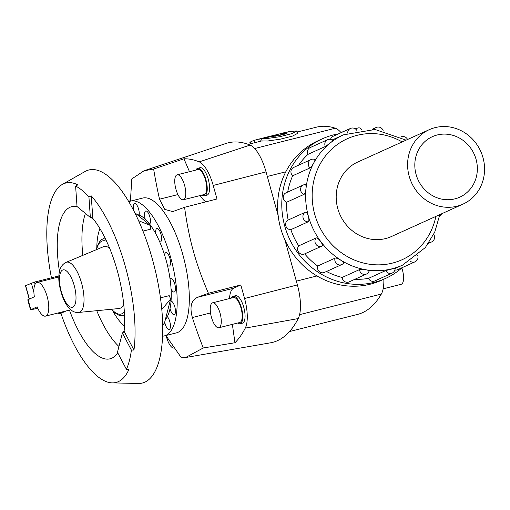 <?xml version="1.0" encoding="UTF-8"?>
<svg xmlns="http://www.w3.org/2000/svg" width="510" height="510" viewBox="0 0 510 510"><rect width="100%" height="100%" fill="white"/><g stroke="black" fill="none" stroke-linecap="round" stroke-linejoin="round"><path stroke-width="0.76" d="M250.282 143.833L249.887 142.5L250.601 141.888A221.722 80.752 75.9 0 1 254.331 140.301L269.758 136.317M282.68 133.059L286.473 132.166M271.014 136.642L261.579 138.675L266.947 138.541L279.671 136.725L292.128 133.569L297.03 130.923L289.055 131.599L270.058 136.278A221.722 80.752 75.9 0 1 275.17 135.762C280.322 135.067 283.158 134.353 283.694 133.62A221.722 80.752 -104.1 0 0 280.838 133.798L287.742 132.868L279.448 135.501L271.103 136.655M284.191 134.359L283.694 133.62M269.784 136.495L270.102 136.438M297.03 130.923L297.547 133.403L292.651 136.03L280.213 139.198L267.514 141.021L262.452 140.939M184.569 207.296L172.737 211.612L164.749 209.368L159.553 199.2C157.673 191.333 155.697 181.279 153.625 169.04L183.951 158.801A215.182 78.368 75.9 0 1 199.187 161.868A29.223 10.64 75.9 0 1 213.218 185.455L216.973 198.976L184.569 207.296C186.775 223.52 189.701 238.125 193.354 251.098C196.905 264.097 201.928 278.16 208.418 293.288L240.816 284.969L244.57 298.484A29.223 10.64 75.9 0 1 245.284 328.102A215.182 78.368 75.9 0 1 234.963 342.739L203.248 347.986L185.576 357.529L181.439 357.861L165.858 335.516M130.407 201.15L131.809 178.914L144.056 170.761L153.625 169.04M203.248 347.986C198.543 335.784 194.916 325.629 192.366 317.526C189.49 306.88 191.218 300.141 197.542 297.304L208.418 293.288M130.426 201.144L142.551 198.09A69.481 25.302 75.9 0 1 182.892 254.885A69.481 25.302 75.9 0 1 176.479 332.845L164.347 335.899A69.481 25.302 -104.1 0 0 170.761 257.939A69.481 25.302 -104.1 0 0 130.426 201.144A69.481 25.302 -104.1 0 0 128.775 201.73M162.613 336.166A69.481 25.302 -104.1 0 0 164.347 335.899M133.83 210.891A6.949 2.531 75.9 0 1 134.583 203.509A6.949 2.531 75.9 0 1 138.025 207.411A6.949 2.531 75.9 0 1 139.141 215.092A55.584 20.241 75.9 0 1 145.229 219.16A6.949 2.531 75.9 0 1 145.758 210.987A6.949 2.531 75.9 0 1 149.698 216.329A6.949 2.531 75.9 0 1 149.672 224.139A55.584 20.241 75.9 0 1 155.754 233.688A6.949 2.531 75.9 0 1 156.927 228.525A6.949 2.531 75.9 0 1 161.077 234.645A6.949 2.531 75.9 0 1 160.318 242.001A6.949 2.531 75.9 0 1 159.751 241.976A55.584 20.241 75.9 0 1 164.622 255.115A6.949 2.531 75.9 0 1 165.865 252.648A6.949 2.531 75.9 0 1 170.015 258.768A6.949 2.531 75.9 0 1 169.256 266.124A6.949 2.531 75.9 0 1 167.382 265.072A55.584 20.241 75.9 0 1 170.072 279.199A6.949 2.531 75.9 0 1 170.812 278.587A6.949 2.531 75.9 0 1 174.962 284.707A6.949 2.531 75.9 0 1 174.203 292.058A6.949 2.531 75.9 0 1 171.054 288.851A55.584 20.241 75.9 0 1 171.035 301.161A6.949 2.531 75.9 0 1 175.013 307.657A6.949 2.531 75.9 0 1 174.171 314.67A6.949 2.531 75.9 0 1 170.034 308.601A55.584 20.241 75.9 0 1 167.312 316.665A6.949 2.531 75.9 0 1 170.295 323.965A6.949 2.531 75.9 0 1 169.167 329.466A6.949 2.531 75.9 0 1 164.73 322.008M184.594 185.328A12.865 4.686 -104.1 0 0 177.123 174.809A12.865 4.686 -104.1 0 0 175.72 188.432A12.865 4.686 -104.1 0 0 183.402 199.761A12.865 4.686 -104.1 0 0 184.594 185.328M183.402 199.761L204.325 194.495A12.865 4.686 -104.1 0 0 205.511 180.062A12.865 4.686 -104.1 0 0 198.039 169.543L177.123 174.809M202.24 195.024A14.152 5.157 -104.1 0 0 204.637 195.744A14.152 5.157 -104.1 0 0 205.944 179.864A14.152 5.157 -104.1 0 0 197.727 168.294A14.152 5.157 -104.1 0 0 195.955 170.066M197.727 168.294L200.047 167.713A14.152 5.157 75.9 0 1 208.265 179.278A14.152 5.157 75.9 0 1 206.958 195.158L204.637 195.744M220.09 313.312A12.865 4.686 -104.1 0 0 212.619 302.8A12.865 4.686 -104.1 0 0 211.216 316.417A12.865 4.686 -104.1 0 0 218.898 327.751A12.865 4.686 -104.1 0 0 220.09 313.312M218.898 327.751L239.815 322.486A12.865 4.686 -104.1 0 0 241.007 308.046A12.865 4.686 -104.1 0 0 233.535 297.534L212.619 302.8M237.737 323.008A14.152 5.157 -104.1 0 0 240.133 323.735A14.152 5.157 -104.1 0 0 241.434 307.855A14.152 5.157 -104.1 0 0 233.223 296.284A14.152 5.157 -104.1 0 0 231.451 298.057M233.223 296.284L235.543 295.698A14.152 5.157 75.9 0 1 243.761 307.269A14.152 5.157 75.9 0 1 242.454 323.149L240.133 323.735M130.611 197.013A12.865 4.686 -104.1 0 0 129.974 201.272M166.343 336.256A12.865 4.686 -104.1 0 0 174.133 348.018A12.865 4.686 -104.1 0 0 174.35 347.947L174.133 348.018M355.113 128.724L358.473 127.876A12.865 4.686 75.9 0 1 361.851 129.712M401.816 267.973A12.865 4.686 75.9 0 1 402.396 269.841A12.865 4.686 75.9 0 1 401.204 284.274L383.157 288.819M409.173 176.205A40.87 37.982 65.6 0 0 462.933 204.147A40.87 37.982 65.6 0 0 480.681 151.253A40.87 37.982 65.6 0 0 429.229 129.68A40.87 37.982 65.6 0 0 409.173 176.205M476.072 159.362A33.207 30.861 65.6 0 0 432.391 136.661A33.207 30.861 65.6 0 0 417.97 179.641A33.207 30.861 65.6 0 0 459.778 197.166A33.207 30.861 65.6 0 0 476.072 159.362M338.455 133.862A76.634 71.215 65.6 0 0 322.339 138.809A76.634 71.215 65.6 0 0 284.733 226.045A76.634 71.215 65.6 0 0 385.541 278.434A76.634 71.215 65.6 0 0 402.211 267.623M385.541 278.434L381.384 280.315A76.634 71.215 -114.4 0 1 280.577 227.925A76.634 71.215 -114.4 0 1 318.183 140.69L322.339 138.809M332.698 140.69C332.291 141.493 329.849 143.425 325.361 146.478L308.027 154.326A71.521 66.466 65.6 0 0 298.605 165.183M314.504 159.509C316.646 158.17 311.846 167.127 309.997 167.937L292.663 175.778A71.521 66.466 65.6 0 0 287.691 192.066M303.96 194.393C305.904 193.692 306.963 183.3 304.954 184.614L305.178 184.556A5.106 5.106 0 0 0 303.284 185.009A5.106 4.749 65.6 0 0 300.594 189.765A5.106 4.749 65.6 0 0 303.96 194.393L286.626 202.234A71.521 66.466 65.6 0 0 288.169 220.027L305.496 212.179C307.396 210.942 310.239 221.193 308.167 221.818L290.84 229.659A71.521 66.466 65.6 0 0 298.726 245.852L316.053 238.011C317.883 236.889 324.188 245.431 321.988 246.043L321.988 246.043A5.106 4.749 65.6 0 1 321.861 246.1A5.106 5.106 0 0 0 322.008 246.03M316.053 238.011A5.106 4.749 65.6 0 0 315.964 244.341A5.106 4.749 65.6 0 0 321.861 246.1L304.527 253.948A5.106 4.749 -114.4 0 0 304.655 253.884A71.521 66.466 65.6 0 0 317.685 266.016L335.019 258.168C336.823 257.187 345.64 262.726 343.306 263.377M326.476 271.486A71.521 66.466 65.6 0 0 342.172 277.44L359.499 269.592C361.341 268.751 371.318 270.44 368.883 271.18M354.934 279.25A71.521 66.466 65.6 0 0 368.443 278.383L385.777 270.542L394.823 268.26M304.527 253.948A5.106 4.749 -114.4 0 1 298.637 252.182A5.106 4.749 -114.4 0 1 298.726 245.852M359.499 269.592A5.106 4.749 65.6 0 0 366.397 274.061L349.069 281.909A5.106 4.749 -114.4 0 1 342.172 277.44M410.072 261.069A5.106 4.749 65.6 0 0 415.025 261.821L397.698 269.669A5.106 4.749 -114.4 0 1 394.912 269.969M308.027 154.326A5.106 4.749 -114.4 0 1 310.182 147.575L327.516 139.734A5.106 4.749 65.6 0 0 325.361 146.478M286.626 202.234A5.106 4.749 -114.4 0 1 283.26 197.606A5.106 4.749 -114.4 0 1 285.957 192.85L303.284 185.009A5.106 4.749 65.6 0 1 304.954 184.614M290.84 229.659A5.106 4.749 -114.4 0 1 285.791 225.777A5.106 4.749 -114.4 0 1 288.169 220.027M292.663 175.778A5.106 4.749 -114.4 0 1 293.639 167.433L310.966 159.585A5.106 4.749 65.6 0 0 309.997 167.937M330.537 139.357A5.106 4.749 -114.4 0 1 333.068 136.304L350.395 128.463A5.106 4.749 65.6 0 0 347.699 133.116M385.777 270.542A5.106 4.749 65.6 0 0 392.139 273.092L374.812 280.94A5.106 4.749 -114.4 0 1 368.443 278.383M335.019 258.168A5.106 4.749 65.6 0 0 336.479 263.574A5.106 4.749 65.6 0 0 341.719 264.588L324.392 272.429A5.106 4.749 -114.4 0 1 319.152 271.422A5.106 4.749 -114.4 0 1 317.685 266.016M391.495 236.487A40.896 38.008 -114.4 0 1 390.921 236.761M357.204 162.263A40.896 38.008 -114.4 0 1 357.791 162.021M392.783 235.9A40.896 38.008 -114.4 0 1 391.572 236.481A40.896 38.008 -114.4 0 1 340.081 214.895A40.896 38.008 -114.4 0 1 357.841 161.963A40.896 38.008 -114.4 0 1 359.078 161.434M124.108 331.073L124.72 332.501L122.413 333.081L124.108 331.073A78.457 28.573 -104.1 0 0 117.313 270.791A78.457 28.573 -104.1 0 0 92.884 218.484L90.346 217.47L88.938 197.007A102.178 37.211 -104.1 0 0 75.607 186.054L77.871 184.869A102.829 37.453 -104.1 0 0 62.303 184.435A102.829 37.453 -104.1 0 0 51.44 277.797M69.449 310.105A78.457 28.573 -104.1 0 0 110.071 358.817A78.457 28.573 -104.1 0 0 117.746 352.863M77.214 206.677A78.457 28.573 -104.1 0 0 71.763 206.652A78.457 28.573 -104.1 0 0 59.466 271.498M85.406 213.403A78.457 28.573 -104.1 0 0 82.824 255.351M96.753 310.686A78.457 28.573 -104.1 0 0 118.957 346.481M58.516 312.859A102.178 37.211 -104.1 0 0 58.828 313.784L60.913 313.306A102.829 37.453 -104.1 0 0 112.251 382.87L138.388 383.482A109.841 40.003 -104.1 0 0 152.554 259.794A109.841 40.003 -104.1 0 0 85.036 171.519L62.303 184.435M112.251 382.87A102.829 37.453 -104.1 0 0 129.011 369.265L126.435 369.342A102.178 37.211 -104.1 0 0 131.395 350.115L133.971 350.032A102.829 37.453 -104.1 0 0 125.511 267.074A102.829 37.453 -104.1 0 0 91.201 195.821L88.938 197.007M162.715 324.947L164.43 323.187L170.659 299.013L169.218 295.653L160.478 297.859M112.933 311.234A55.584 20.241 -104.1 0 0 124.465 326.03M167.312 316.665A55.584 20.241 75.9 0 1 165.367 319.553M171.035 301.161A55.584 20.241 75.9 0 1 170.034 308.601M170.072 279.199A55.584 20.241 75.9 0 1 171.054 288.851M164.622 255.115A55.584 20.241 75.9 0 1 167.382 265.072M155.754 233.688A55.584 20.241 75.9 0 1 159.751 241.976M145.229 219.16A55.584 20.241 75.9 0 1 149.672 224.139M136.999 214.5A55.584 20.241 75.9 0 1 139.141 215.092M99.973 228.716A55.584 20.241 -104.1 0 0 96.817 247.21M142.966 231.119L150.775 229.156L150.24 225.388L134.71 212.619M70.775 309.729A17.372 6.324 75.9 0 1 70.367 309.876L45.569 316.117A17.372 6.324 -104.1 0 0 47.462 297.732A17.372 6.324 -104.1 0 0 37.09 282.432A17.372 6.324 -104.1 0 0 34.361 296.782L27.77 299.835L30.549 309.857L37.141 306.81A17.372 6.324 -104.1 0 0 45.569 316.117M109.65 248.287A31.92 11.628 -104.1 0 0 103.453 246.712L66.128 262.344C62.532 264.072 60.301 267.176 59.428 271.658C57.84 278.906 59.23 288.163 63.597 299.415C68.028 308.811 73.077 313.153 78.738 312.432A25.863 9.422 -104.1 0 0 81.632 283.324A25.863 9.422 -104.1 0 0 66.128 262.344M78.738 312.432L119.008 308.531A31.92 11.628 -104.1 0 0 123.726 304.209M37.772 308.257L30.549 309.857M58.886 275.923L34.495 282.062L25.5 285.702L29.217 299.115M58.828 313.784L63.833 311.521M170.659 299.013L161.817 309.462M66.141 310.941L60.913 313.306M131.395 350.115L122.413 333.081L117.453 352.308L126.435 369.342M124.72 332.501L133.971 350.032M91.201 195.821L92.884 218.484M75.607 186.054L77.023 206.512L90.346 217.47L92.654 216.89M138.554 220.696L150.24 225.388M278.154 215.551L266.048 171.889A33.207 12.093 -104.1 0 0 250.098 145.082A219.166 79.821 -104.1 0 0 226.032 143.45L144.056 170.761M185.576 357.529L270.447 342.822A219.166 79.821 -104.1 0 0 298.21 318.572A33.207 12.093 -104.1 0 0 297.394 284.918L284.886 239.821M200.201 195.534A25.545 9.301 -104.1 0 0 205.919 201.813M183.951 158.801L189.49 171.698M240.816 284.969L233.637 288.22A25.545 9.301 -104.1 0 0 229.532 298.541M232.356 324.366L234.963 342.739M341.082 132.677A33.207 12.093 -104.1 0 0 335.319 128.22A219.166 79.821 -104.1 0 0 316.525 127.156L297.253 132.007M289.552 331.519L357.574 314.402A219.166 79.821 -104.1 0 0 381.314 294.079A33.207 12.093 -104.1 0 0 383.845 279.199M251.098 143.629L250.601 141.888M254.955 142.653L254.331 140.301M260.361 141.295L259.73 138.835M275.279 136.246L275.17 135.762M402.173 141.927A66.415 61.723 65.6 0 0 334.337 146.829A66.415 61.723 65.6 0 0 314.727 214.321A66.415 61.723 65.6 0 0 377.132 264.849A66.415 61.723 65.6 0 0 435.878 216.393M439.805 214.614L434.718 232.203L425.314 247.573L402.486 265.155A71.521 66.466 -114.4 0 1 308.391 216.259A71.521 66.466 -114.4 0 1 343.491 134.844L332.176 139.963M383.144 130.681A5.106 5.106 0 0 0 376.138 127.494A5.106 4.749 65.6 0 0 374.066 129.406M305.496 212.179A5.106 4.749 65.6 0 0 303.118 217.929A5.106 4.749 65.6 0 0 308.167 221.818M400.822 136.967A5.106 4.749 65.6 0 0 400.707 137.024L400.822 136.967A5.106 5.106 0 0 1 407.567 139.485M429.19 242.333A5.106 4.749 65.6 0 0 431.568 241.969A5.106 5.106 0 0 0 433.685 234.441M74.237 285.632A19.272 7.019 -104.1 0 0 60.065 273.985A19.272 7.019 -104.1 0 0 68.965 306.083A19.272 7.019 -104.1 0 0 74.237 285.632M124.516 315.384A39.952 14.548 75.9 0 1 123.605 315.703L119.493 315.588L113.749 312.037L111.205 309.283M105.015 237.991L104.104 238.221A39.952 14.548 75.9 0 1 105.054 238.068M106.622 241.351A37.734 13.744 -104.1 0 0 96.626 249.575M111.645 309.245A37.734 13.744 -104.1 0 0 124.344 311.757M28.075 299.631L30.855 309.653M29.382 299.038L25.653 285.6M33.902 292.306L31.327 283.031M35.094 284.236L34.495 282.062M159.553 199.2L177.926 194.571M210.528 312.949L192.366 317.526M233.637 288.22L197.542 297.304M298.21 318.572L245.284 328.102M297.394 284.918L244.57 298.484M250.098 145.082L199.187 161.868M266.048 171.889L213.218 185.455M299.593 314.651L381.314 294.079M254.649 148.531L335.319 128.22M267.316 176.46L285.817 171.806M296.348 281.15L316.971 275.961M262.153 141.162L261.579 138.675M340.788 132.332L343.179 131.727M390.335 237.01L462.933 204.147M356.63 162.543L429.229 129.68M406.1 140.148L375.067 129.489L343.491 134.844M402.486 265.155L395.142 268.483M366.397 274.061A5.106 5.106 0 0 0 369.163 270.944M415.025 261.821A5.106 5.106 0 0 0 417.709 255.395M439.505 216.425A5.106 5.106 0 0 0 441.947 213.645M376.138 127.494L372.134 129.304M333.036 140.588A5.106 5.106 0 0 0 327.516 139.734M314.855 159.451A5.106 5.106 0 0 0 310.966 159.585M356.904 130.515A5.106 5.106 0 0 0 350.395 128.463M431.568 241.969L428.489 243.366M392.139 273.092A5.106 5.106 0 0 0 395.129 268.088M341.719 264.588A5.106 5.106 0 0 0 343.523 263.217M37.09 282.432L58.848 276.949M124.516 315.473L123.605 315.703M96.218 249.741L97.174 246.049L100.515 240.293L104.104 238.221M248.211 144.349L262.083 140.862"/></g></svg>
